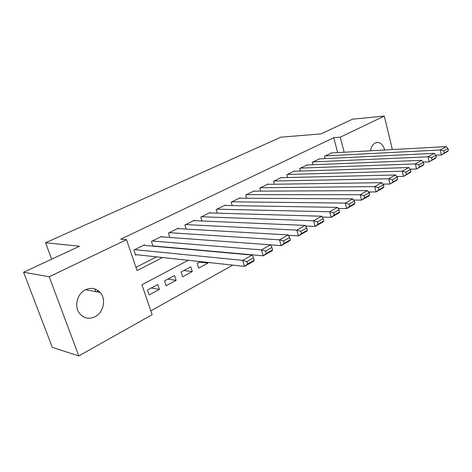 <?xml version="1.0" encoding="UTF-8"?>
<svg xmlns="http://www.w3.org/2000/svg" width="472" height="472" viewBox="0 0 472 472"><rect width="100%" height="100%" fill="white"/><g stroke="black" fill="none" stroke-linecap="round" stroke-linejoin="round"><path stroke-width="0.71" d="M85.408 289.808C91.084 287.3 95.999 288.18 100.141 292.439C106.377 299.059 103.651 312.482 95.155 316.7C88.701 319.632 83.332 318.329 79.048 312.788C74.051 305.708 77.461 293.519 85.408 289.808M370.514 150.792C371.181 146.963 372.744 144.367 375.193 143.004L377.594 142.432C380.975 142.774 383.323 145.299 384.645 150.013M397.861 176.522L397.07 176.965M384.367 184.109L383.282 184.717M370.414 191.951L369.016 192.735M150.828 310.853L232.79 265.122M250.968 254.98L251.369 254.756M188.198 260.296L141.919 284.763L152.137 314.688L78.8 355.923L49.212 276.751L126.525 239.682L137.075 270.574L162.533 257.511M49.212 276.751L23.6 272.255L52.303 347.345L78.8 355.923M144.662 245.387L144.485 244.862L133.889 250.077L135.611 255.134L136.496 254.691M161.843 236.885L161.684 236.389L151.429 241.44L152.993 246.142M178.481 228.654L178.333 228.194L168.404 233.079L169.837 237.463M194.594 220.684L194.458 220.253L184.841 224.985L186.151 229.091M210.211 212.96L210.087 212.553L200.771 217.144L201.975 220.996M225.356 205.473L225.238 205.09L216.205 209.538L217.315 213.167M240.047 198.216L239.941 197.851L231.174 202.169L232.2 205.591M254.308 191.172L254.207 190.83L245.7 195.019L246.649 198.252M268.149 184.334L268.055 184.009L259.795 188.074L260.68 191.136M281.595 177.69L281.507 177.383L273.483 181.337L274.309 184.239M294.664 171.236L294.581 170.947L286.781 174.787L287.548 177.549M307.366 164.964L299.708 168.421L300.428 171.053M319.715 158.869L312.275 162.232L312.948 164.74M199.461 262.143L207.957 263.075L198.618 268.137L197.107 263.405L200.441 261.618M183.873 270.503L192.293 271.565L182.652 276.793L181.089 272.002L190.759 266.81L192.293 271.565M167.802 279.129L176.121 280.333L166.168 285.725L164.557 280.87L174.54 275.518L176.121 280.333M218.701 251.824L218.306 252.036M207.751 262.408L207.957 263.075M157.79 284.504L147.476 290.032L149.152 294.947L159.43 289.377L157.79 284.504M337.633 152.609L333.769 137.682L120.702 239.198L126.525 239.682M135.971 267.341L156.539 256.862M173.885 248.024L174.268 247.829M331.733 152.934L324.494 156.214L325.125 158.61M153.571 246.189L153.949 246M23.6 272.255L79.473 246.26L45.578 242.744L51.672 259.199M45.578 242.744L280.858 137.181L320.954 133.906L352.631 119.162L384.326 116.077L392.362 149.589M95.674 289.242L95.02 289.572M98.282 290.717L97.09 291.33M333.769 137.682L340.282 137.193L384.326 116.077M344.147 152.25L340.282 137.193M179.962 248.573L180.345 248.372M206.323 250.709L205.934 250.915M151.211 288.032L159.43 289.377M94.784 288.917L95.751 291.613M331.078 152.969L446.288 146.609L440.293 149.96L441.403 154.928L448.4 150.456L447.963 148.474L443.774 150.828L444.217 152.822M435.786 155.188L441.403 154.928L447.379 151.547L448.4 150.456M325.096 155.913L440.293 149.96L443.774 150.828M447.963 148.474L446.288 146.609M319.037 158.899L434.205 153.359L428.021 156.816L429.166 161.855L436.317 157.288L435.868 155.276L431.538 157.713L431.998 159.731M423.195 162.085L429.166 161.855L435.337 158.362L436.317 157.288M312.895 161.925L428.021 156.816L431.538 157.713M435.868 155.276L434.205 153.359M306.658 164.993L421.732 160.332L415.342 163.902L416.534 169.005L423.844 164.339L423.378 162.303L418.912 164.816L419.384 166.858M410.186 169.2L416.534 169.005L422.9 165.401L423.844 164.339M300.345 168.109L415.342 163.902L418.912 164.816M423.378 162.303L421.732 160.332M293.938 171.259L408.846 167.53L402.244 171.218L403.477 176.398L410.959 171.625L410.475 169.56L405.861 172.156L406.351 174.227M396.745 176.546L403.477 176.398L410.056 172.669L410.959 171.625M287.436 174.463L402.244 171.218L405.861 172.156M410.475 169.56L408.846 167.53M280.846 177.708L395.53 174.97L388.71 178.782L389.984 184.033L397.648 179.153L397.141 177.059L392.368 179.743L392.881 181.844M382.845 184.127L389.984 184.033L396.787 180.186L397.648 179.153M274.155 181L388.71 178.782L392.368 179.743M397.141 177.059L395.53 174.97M267.37 184.345L381.765 182.664L374.703 186.605L376.031 191.933L378.945 189.726L383.878 186.936L383.352 184.812L378.414 187.59L378.945 189.726M368.467 191.957L376.031 191.933L383.069 187.95L383.878 186.936M260.491 187.732L374.703 186.605L378.414 187.59M383.352 184.812L381.765 182.664M253.499 191.172L367.523 190.623L360.219 194.706L361.593 200.104L364.526 197.874L369.629 194.989L369.086 192.836L363.977 195.709L364.526 197.874M353.581 200.051L361.593 200.104L368.874 195.986L369.629 194.989M246.413 194.665L360.219 194.706L363.977 195.709M369.086 192.836L367.523 190.623M239.215 198.21L352.779 198.859L345.215 203.09L346.643 208.571L349.593 206.317L354.879 203.332L354.319 201.143L349.026 204.122L349.593 206.317M338.164 208.412L346.643 208.571L354.183 204.299L354.879 203.332M231.911 201.809L345.215 203.09L349.026 204.122M354.319 201.143L352.779 198.859M224.495 205.462L337.509 207.391L329.668 211.775L331.149 217.338L334.123 215.067L339.604 211.969L339.02 209.751L333.533 212.837L334.123 215.067M322.181 217.067L331.149 217.338L338.967 212.913L339.604 211.969M216.967 209.167L329.668 211.775L333.533 212.837M339.02 209.751L337.509 207.391M209.32 212.931L321.68 216.235L313.55 220.778L315.095 226.43L318.087 224.135L323.768 220.925L323.155 218.672L317.467 221.869L318.087 224.135M305.614 226.017L315.095 226.43L323.196 221.84L323.768 220.925M201.55 216.76L313.55 220.778L317.467 221.869M323.155 218.672L321.68 216.235M193.662 220.642L305.266 225.41L296.829 230.124L298.434 235.858L301.443 233.546L307.337 230.212L306.706 227.923L300.806 231.245L301.443 233.546M288.421 235.28L298.434 235.858L306.841 231.103L307.337 230.212M185.649 224.589L296.829 230.124L300.806 231.245M306.706 227.923L305.266 225.41M177.513 228.595L288.227 234.926L279.465 239.823L281.141 245.647L284.168 243.31L290.292 239.853L289.631 237.528L283.501 240.98L284.168 243.31M270.568 244.874L281.141 245.647L289.873 240.708L290.292 239.853M169.242 232.672L279.465 239.823L283.501 240.98M289.631 237.528L288.227 234.926M160.834 236.808L270.539 244.815L261.429 249.9L263.175 255.818L266.22 253.458L272.58 249.865L271.896 247.505L265.524 251.086L266.22 253.458M152.916 245.912L263.175 255.818L272.244 250.685L272.58 249.865M152.291 241.015L261.429 249.9L265.524 251.086M271.896 247.505L270.539 244.815M143.606 245.292L252.148 255.087L242.679 260.379L244.496 266.391L247.558 264.013L254.172 260.273L253.458 257.877L246.832 261.6L247.558 264.013M135.417 254.579L244.496 266.391L253.93 261.051L254.172 260.273M134.78 249.641L242.679 260.379L246.832 261.6M253.458 257.877L252.148 255.087M100.141 292.439L85.621 289.702M377.594 142.432L376.798 142.485"/></g></svg>
